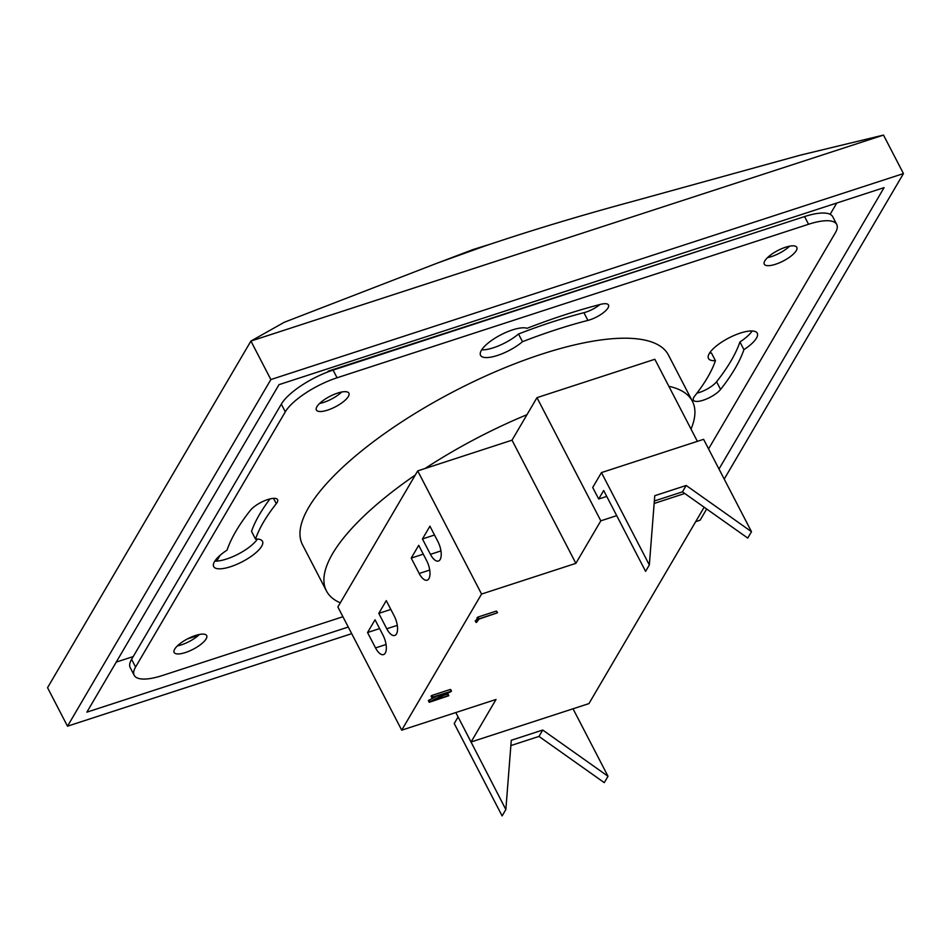<?xml version="1.0" encoding="UTF-8"?>
<svg xmlns="http://www.w3.org/2000/svg" width="951" height="951" viewBox="0 0 951 951"><rect width="100%" height="100%" fill="white"/><g stroke="black" fill="none" stroke-linecap="round" stroke-linejoin="round"><path stroke-width="1.43" d="M418.702 545.327L426.69 560.721A13.742 5.92 72 0 1 428.925 578.648A13.742 5.92 72 0 1 427.201 580.169A13.742 5.92 72 0 1 419.201 573.489L411.224 558.094L418.702 545.327M375.039 619.767L383.015 635.161A13.742 5.92 72 0 1 385.262 653.087A13.742 5.92 72 0 1 383.526 654.597A13.742 5.92 72 0 1 375.538 647.916L367.55 632.522L375.039 619.767M417.715 470.888L337.867 606.988L401.714 730.166L481.563 594.054L575.866 563.361L600.818 520.827L536.97 397.649L526.973 414.695A206.094 66.415 152.6 0 0 425.038 468.51L417.715 470.888L481.563 594.054M386.272 600.616L394.249 616.022A13.742 5.92 72 0 1 396.496 633.948A13.742 5.92 72 0 1 394.76 635.458A13.742 5.92 72 0 1 386.76 628.777L378.783 613.383L386.272 600.616M429.935 526.188L437.912 541.583A13.742 5.92 72 0 1 440.158 559.509A13.742 5.92 72 0 1 438.423 561.031A13.742 5.92 72 0 1 430.434 554.35L422.446 538.944L429.935 526.188M697.38 441.347L654.847 359.276L536.97 397.649M709.601 353.011A27.484 8.856 152.6 0 0 711.443 352.999L715.437 360.691A27.484 8.856 152.6 0 1 708.471 358.479A27.484 8.856 152.6 0 1 728.799 337.974A27.484 8.856 152.6 0 1 757.269 333.195A27.484 8.856 152.6 0 1 743.92 349.647L739.937 341.944A27.484 8.856 152.6 0 0 752.146 330.96M696.928 393.179A16.024 5.171 152.6 0 0 716.59 381.743A290.828 93.721 152.6 0 0 739.937 341.944M715.437 360.691A258.767 83.391 152.6 0 1 694.658 396.103A16.024 5.171 152.6 0 0 693.386 400.145A16.024 5.171 152.6 0 0 705.535 399.384A16.024 5.171 152.6 0 0 720.585 389.435A290.828 93.721 152.6 0 0 743.92 349.647M481.681 349.861A27.484 8.856 152.6 0 0 518.497 334.003L522.491 341.694A27.484 8.856 152.6 0 1 497.444 355.46A27.484 8.856 152.6 0 1 480.552 355.329A27.484 8.856 152.6 0 1 497.302 336.785A27.484 8.856 152.6 0 1 527.08 328.297A290.828 93.721 152.6 0 1 600.592 304.356A16.024 5.171 152.6 0 1 608.485 304.998A16.024 5.171 152.6 0 1 602.875 313.081A16.024 5.171 152.6 0 1 587.908 320.404A258.767 83.391 152.6 0 0 522.491 341.694M518.497 334.003A258.767 83.391 152.6 0 1 583.914 312.701A16.024 5.171 152.6 0 0 599.998 304.51M270.036 498.906A258.767 83.391 152.6 0 0 251.528 531.395L255.522 539.086A27.484 8.856 152.6 0 1 262.476 541.297A27.484 8.856 152.6 0 1 242.16 561.803A27.484 8.856 152.6 0 1 213.69 566.594A27.484 8.856 152.6 0 1 227.027 550.142A290.828 93.721 152.6 0 1 250.375 510.342A16.024 5.171 152.6 0 1 265.412 500.392A16.024 5.171 152.6 0 1 277.561 499.644A16.024 5.171 152.6 0 1 276.289 503.685A258.767 83.391 152.6 0 0 255.522 539.086M214.819 561.126A27.484 8.856 152.6 0 0 238.166 554.112A27.484 8.856 152.6 0 0 257.364 539.074M327.643 410.107A18.319 5.908 152.6 0 0 348.898 393.167A18.319 5.908 152.6 0 0 329.914 396.353A18.319 5.908 152.6 0 0 316.374 410.024A18.319 5.908 152.6 0 0 327.643 410.107M185.409 652.541A18.319 5.908 152.6 0 0 206.664 635.601A18.319 5.908 152.6 0 0 187.692 638.787A18.319 5.908 152.6 0 0 174.14 652.457A18.319 5.908 152.6 0 0 185.409 652.541M775.564 264.259A18.319 5.908 152.6 0 0 796.819 247.319A18.319 5.908 152.6 0 0 777.835 250.505A18.319 5.908 152.6 0 0 764.283 264.188A18.319 5.908 152.6 0 0 775.564 264.259M691.02 429.067A206.094 66.415 152.6 0 0 692.387 401.239L668.446 355.044A206.094 66.415 152.6 0 0 541.618 354.188A206.094 66.415 152.6 0 0 302.501 544.733L326.443 590.928A206.094 66.415 152.6 0 0 340.303 602.839M708.566 448.896L835.37 232.745A45.803 14.764 152.6 0 0 836.737 224.46A45.803 14.764 152.6 0 0 808.552 224.27L337.07 377.785A45.803 14.764 152.6 0 0 285.3 411.842L135.577 667.043A45.803 14.764 152.6 0 0 134.21 675.329A45.803 14.764 152.6 0 0 162.395 675.519L342.919 616.735M415.278 475.048A206.094 66.415 152.6 0 0 326.443 590.928M692.387 401.239A206.094 66.415 152.6 0 0 668.862 386.308M455.802 712.549L471.066 741.994L588.931 703.609L704.156 507.216M606.738 496.398L598.702 499.013L592.711 487.471L601.448 472.588L703.597 439.326L751.492 531.704L747.748 538.076L682.449 491.857L654.347 501.011M684.756 493.486L654.157 503.459M616.712 515.644L600.818 520.827M429.186 702.183L428.604 700.352L436.438 696.346M428.449 700.756L429.4 701.886L428.604 700.352M431.849 697.63L431.088 696.001L432.004 695.419L450.18 689.499L451.452 691.187L450.845 691.662L433.371 700.459L448.301 695.597L447.505 694.064L443.487 695.371M431.112 696.203L432.206 697.238L431.409 695.692M475.702 620.872L477.973 617.056L496.149 611.136L497.432 612.801L478.971 619.113L476.499 622.418L475.702 620.872M471.066 741.994L496.018 699.46L401.714 730.166M573.037 708.792L608.01 776.266L542.724 730.035L511.281 740.27L505.849 809.527L464.064 728.502M542.724 730.035L538.979 736.419L604.265 782.649L608.01 776.266M458.085 716.947L454.221 723.533L502.116 815.91L505.849 809.527M538.979 736.419L510.877 745.572M751.492 531.704L686.194 485.474L654.763 495.709L649.331 564.965L645.586 571.349L603.683 490.514L598.702 499.013M686.194 485.474L682.449 491.857M649.331 564.965L601.448 472.588M285.3 411.842L281.306 404.151L131.595 659.34L135.577 667.043M808.552 224.27L804.57 216.566L333.076 370.094L337.07 377.785M341.682 392.026A18.319 5.908 -27.4 0 1 323.649 402.404A18.319 5.908 -27.4 0 1 319.595 403.474M199.448 634.46A18.319 5.908 -27.4 0 1 181.427 644.837A18.319 5.908 -27.4 0 1 177.373 645.907M789.592 246.178A18.319 5.908 -27.4 0 1 771.57 256.556A18.319 5.908 -27.4 0 1 767.516 257.626M804.57 216.566A45.803 14.764 -27.4 0 1 832.755 216.757L836.737 224.46M134.21 675.329L130.216 667.626A45.803 14.764 -27.4 0 1 131.595 659.34M281.306 404.151A45.803 14.764 -27.4 0 1 333.076 370.094M719.004 469.021L884.085 187.632L279 384.656L86.874 712.156L348.256 627.042M830.14 214.332L836.761 203.038M116.236 662.098L133.223 656.57M187.454 638.906L198.533 635.304M736.942 238.582L328.083 371.187L327.584 372.043M220.026 555.384L216.662 561.102M339.186 392.62L339.757 393.714M883.503 135.09L800.433 155.132L632.046 201.6C579.801 215.722 530.694 230.546 484.713 246.071L437.412 263.07L284.254 322.282L250.909 341.064L883.503 135.09L903.45 173.581L724.222 479.09M351.692 633.663L67.497 726.195L47.55 687.704L250.909 341.064L270.869 379.556L903.45 173.581M706.676 508.999L700.091 520.221L695.68 521.659M67.497 726.195L270.869 379.556M526.973 414.695L512.018 440.182L425.038 468.51M512.018 440.182L575.866 563.361M379.615 628.587L367.55 632.522M390.849 609.448L378.783 613.383M423.278 554.16L411.224 558.094M434.512 535.021L422.446 538.944M476.499 622.418L477.842 619.208L477.045 617.663M497.349 612.634L496.636 611.267M477.842 619.208L497.432 612.801M478.769 618.602L477.973 617.056M448.789 695.728L429.246 702.302M448.694 695.561L447.992 694.194M451.356 690.997L450.655 689.641M432.206 697.238L451.452 691.187M432.8 696.952L432.004 695.419M431.909 697.737L447.291 692.815L429.816 701.636L429.02 700.091M716.59 381.743L720.585 389.435M583.914 312.701L587.908 320.404M273.519 498.348L276.289 503.685M375.538 647.916L386.058 644.493M386.76 628.777L397.292 625.354M419.201 573.489L429.721 570.053M430.434 554.35L440.955 550.914M438.054 262.833L473.063 249.542L490.264 244.169M475.227 620.872L476.023 622.406M496.66 611.148L497.456 612.694M448.016 694.075L448.813 695.621M450.679 689.523L451.475 691.056M431.053 696.144L431.849 697.689M428.39 700.697L429.186 702.242"/></g></svg>
